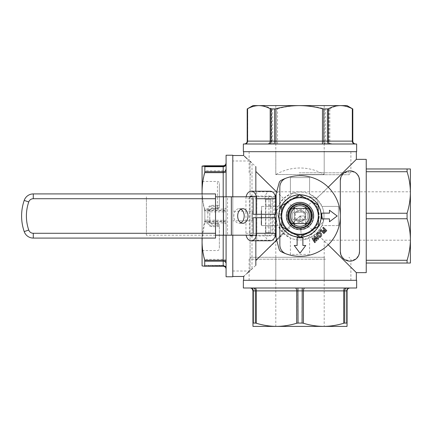 <?xml version="1.0" encoding="UTF-8"?>
<svg xmlns="http://www.w3.org/2000/svg" width="432" height="432" viewBox="0 0 432 432"><rect width="100%" height="100%" fill="white"/><g stroke="black" fill="none" stroke-linecap="round" stroke-linejoin="round"><path stroke-width="0.32" stroke-dasharray="2.16 1.62" d="M256.802 191.808L256.802 240.192L256.802 191.808L410.4 191.808L410.4 240.192L324.194 240.192L324.194 280.319L275.81 280.319L324.194 280.319M252.239 211.199L252.239 220.801L252.239 211.199A48.001 48.001 0 0 0 252.002 216L252.239 211.199L232.799 211.199L232.799 220.801L232.799 211.199M300.002 221.762L300.002 216L275.81 240.192L300.002 216L300.002 221.762A5.762 5.762 0 0 1 294.241 216A5.762 5.762 0 0 1 300.002 210.238A5.762 5.762 0 0 1 304.987 218.878A5.762 5.762 0 0 1 295.013 218.878A5.762 5.762 0 0 1 300.002 210.238A5.762 5.762 0 0 1 305.759 216L300.002 216L305.759 216L304.074 220.072L300.002 221.762M300.002 211.199A4.801 4.801 0 0 1 304.155 218.398A4.801 4.801 0 0 1 295.844 218.398A4.801 4.801 0 0 1 300.002 211.199A4.801 4.801 0 0 1 304.155 218.398A4.801 4.801 0 0 1 295.844 218.398A4.801 4.801 0 0 1 300.002 211.199M300.002 196.798A19.202 19.202 0 0 1 316.629 225.601A19.202 19.202 0 0 1 283.37 225.601A19.202 19.202 0 0 1 300.002 196.798A19.202 19.202 0 0 1 316.629 225.601A19.202 19.202 0 0 1 283.37 225.601A19.202 19.202 0 0 1 300.002 196.798M261.598 221.632L261.598 223.414L261.598 221.632L261.214 221.632L261.214 222.561L261.598 222.561M261.214 222.561L261.214 223.414L261.598 223.414M261.214 223.414L261.214 221.632M261.598 224.176L261.598 220.342L261.598 224.176L261.214 224.176L261.214 224.948L261.598 224.948M261.214 224.948L261.214 223.322L261.598 223.322M261.214 223.322L261.598 223.684M261.214 223.684L261.214 223.236L261.598 223.236M261.214 223.236L261.598 222.874M261.214 222.874L261.214 222.356L261.598 222.356M261.214 222.356L261.214 221.6L261.598 221.6M261.214 221.6L261.214 222.118L261.598 222.118M261.214 222.118L261.214 220.342L261.598 220.342M261.214 220.342L261.214 220.79L261.598 220.79M261.214 220.79L261.214 224.176M261.214 217.318L261.214 222.205L261.214 217.318L261.598 217.318L261.598 216.788L261.598 222.205L261.598 217.318M261.214 216.788L261.598 216.788M261.214 221.67L261.598 221.67M261.214 222.205L261.598 222.205M261.214 216.567L261.214 218.624L261.214 215.325L261.214 217.404L261.214 216.567L261.598 216.567L261.598 218.624L261.598 216.567M261.214 217.469L261.598 217.469M261.214 218.624L261.598 218.624M261.214 216.092L261.598 216.092M261.214 215.325L261.598 215.325M261.214 217.404L261.598 217.404M261.214 211.901L261.214 213.959L261.214 210.659L261.214 212.738L261.214 211.901L261.598 211.901L261.598 213.959L261.598 211.901M261.214 212.803L261.598 212.803M261.214 213.959L261.598 213.959M261.214 211.426L261.598 211.426M261.214 210.659L261.598 210.659M261.214 212.738L261.598 212.738M359.521 251.521L359.521 180.479M358.97 177.271L355.93 172.994L350.06 170.883L344.088 172.854L340.945 177.071M340.319 180.479L340.319 251.521M261.598 206.399L278.003 206.399L261.598 206.399L261.598 225.601L278.003 225.601L261.598 225.601L261.598 206.399M276.647 240.03L283.516 233.442L278.003 225.601A23.998 23.998 0 0 1 278.003 206.399L283.516 198.558L290.401 194.006A23.998 23.998 0 0 1 309.598 194.006L309.598 177.601L290.401 177.601L290.401 194.006L290.401 177.601L309.598 177.601L309.598 194.006L316.483 198.558L328.223 187.207M283.516 233.442L290.401 237.994L290.401 254.399L309.598 254.399L309.598 237.994A23.998 23.998 0 0 1 290.401 237.994L290.401 254.399L309.598 254.399L309.598 237.994L316.483 233.442L328.223 244.793M338.402 206.399L338.402 225.601L338.402 206.399L321.997 206.399L338.402 206.399M338.402 225.601L321.997 225.601L338.402 225.601M316.483 198.558L321.997 206.399A23.998 23.998 0 0 1 321.997 225.601L316.483 233.442M300.002 239.998A23.998 23.998 0 0 0 320.787 204.001A23.998 23.998 0 0 0 279.218 204.001A23.998 23.998 0 0 0 300.002 239.998M366.239 260.285L366.239 213.246L366.239 263.039L366.239 260.285L407.074 260.285L407.074 263.039L410.4 263.039L410.4 168.961L407.074 168.961L407.074 171.715L366.239 171.715L366.239 213.246L366.239 171.715M366.239 213.246L407.074 213.246C409.212 206.447 410.324 199.525 410.4 192.478L410.4 240.192M410.4 192.478C410.324 185.436 409.212 178.513 407.074 171.715M407.074 260.285C409.212 253.487 410.324 246.564 410.4 239.522C410.324 232.475 409.212 225.553 407.074 218.754L366.239 218.754M407.074 213.246L407.074 218.754M232.799 276.48L232.799 155.52L232.799 276.48M247.007 158.636L255.841 166.682L255.841 265.318L255.841 171.472L255.841 265.318L250.079 270.535M255.841 240.77L255.841 191.23M366.239 272.641L366.239 159.359M356.351 151.681L243.648 151.681L356.351 151.681M324.194 151.681L275.81 151.681L324.194 151.681L324.194 174.544L275.81 174.544L324.194 174.544A48.001 48.001 0 0 0 275.81 174.544L275.81 151.681M356.351 280.319L243.648 280.319L356.351 280.319M407.074 263.039L366.239 263.039M366.239 168.961L407.074 168.961M304.074 220.072L300.002 216M243.648 155.52L244.512 156.325M356.351 159.365L340.886 174.722M335.691 179.858L320.544 194.681L303.188 209.466L297.583 209.806L292.712 206.744L284.202 199.206L268.693 184.178M259.114 174.722L255.841 171.472M255.841 260.528L291.384 226.33L296.973 222.458L303.518 222.701L313.978 231.093L332.348 248.848M336.874 253.314L350.881 267.197M353.263 269.568L355.147 271.442M355.995 272.284L356.351 272.641M247.007 273.364L244.512 275.675M340.87 254.723L344.083 259.141L350.33 261.112L356.265 258.73L359.154 254.151M226.082 268.612L226.082 162.891L226.082 268.612M204.703 165.769L223.198 166.018L223.198 266.231M223.198 235.202L223.198 211.88L204.849 211.88L204.703 210.692L223.198 210.692L223.198 196.798M226.082 224.354A2.878 1.474 0 0 0 223.198 222.88L204.703 222.88L204.849 221.702L223.198 221.702A2.878 0.302 0 0 1 226.082 221.999M226.082 267.91A2.878 2.597 0 0 0 223.198 265.313L204.849 265.313L204.703 265.599L223.198 265.599A2.878 2.878 0 0 1 226.082 268.477M226.082 260.755A2.878 1.404 0 0 0 223.198 259.351L204.703 259.351L204.849 260.28L223.198 260.28A2.878 2.333 0 0 1 226.082 262.613M226.082 220.336L204.849 220.12L204.703 221.308L223.198 221.308A2.878 1.404 0 0 1 226.082 222.712M226.082 207.646A2.878 1.474 -0 0 1 223.198 209.12L204.703 209.12L204.849 210.298L223.198 210.298A2.878 0.302 0 0 0 226.082 210.001M226.082 168.426A2.878 2.376 0 0 1 223.198 170.807L204.849 170.807L204.703 171.709L223.198 171.709A2.878 1.474 0 0 0 226.082 170.23M207.841 210.395A1.922 0.313 180 0 1 209.758 210.708L209.758 209.774A1.922 0.367 -0 0 0 207.841 209.407C208.003 207.014 209.282 205.664 211.68 205.357L217.442 205.357L217.442 181.44L217.442 206.318L211.68 206.318C209.288 206.626 208.008 207.981 207.841 210.395L207.841 222.593A1.922 0.367 0 0 0 209.758 222.226L209.758 210.708C209.866 209.542 210.503 208.894 211.68 208.775L217.442 208.775L217.442 207.868L211.68 207.868L209.849 209.201L209.758 221.292C209.866 222.458 210.503 223.106 211.68 223.225L217.442 223.225L217.442 224.132L211.68 224.132L209.849 222.799L209.758 221.292C209.493 222.091 210.136 222.734 211.68 223.225L217.442 223.225L217.442 225.682L211.68 225.682C209.288 225.374 208.008 224.019 207.841 221.605A1.922 0.313 180 0 0 209.758 221.292M207.841 222.593C208.003 224.986 209.282 226.336 211.68 226.643L217.442 226.643A1.922 0.589 0 0 0 219.359 226.049L219.359 248.638L219.359 226.049A1.922 1.922 180 0 0 217.442 224.132L217.442 225.682A1.922 0.54 180 0 0 219.359 225.148A1.922 1.922 180 0 0 217.442 223.225A1.922 1.922 0 0 1 219.359 225.148M219.359 205.951L219.359 183.362L219.359 205.951A1.922 0.589 0 0 0 217.442 205.357L217.442 207.868A1.922 1.922 180 0 0 219.359 205.951M202.079 166.082L202.079 265.918L204.703 265.599M202.079 238.081L202.079 193.919M204.703 210.692C203.002 204.439 202.127 198.099 202.079 191.668L202.079 250.56L202.079 181.44L217.442 181.44C218.608 181.553 219.245 182.196 219.359 183.362M204.703 259.351C203.002 253.098 202.127 246.758 202.079 240.332C202.127 233.901 203.002 227.561 204.703 221.308M204.849 265.313L204.849 260.28M204.703 209.12C203.002 202.97 202.127 196.738 202.079 190.415C202.127 184.091 203.002 177.86 204.703 171.709M204.849 220.12L204.849 210.298M204.849 170.807L204.849 166.018M204.703 222.88L202.176 238.081M204.849 211.88L204.849 221.702M226.082 196.798L226.082 235.202M226.082 276.766L226.082 155.234M232.799 160.996L232.799 271.01L232.799 160.99L250.079 160.99L250.079 271.01L250.079 160.996L252.002 162.913L252.002 269.087L252.002 162.918M232.799 196.798L232.799 235.202M232.799 276.766L232.799 155.234M252.92 287.998L349.947 287.998L252.92 287.998M250.052 287.998L250.468 288.031M252.936 290.882L347.015 290.882A2.878 2.878 -90 0 1 349.893 287.998A2.878 2.878 -90 0 0 347.015 290.882L347.069 290.882M349.223 287.998A2.878 2.549 -90 0 0 346.68 290.882L346.68 323.077L347.015 323.255L347.015 290.882M345.082 287.998A2.878 1.436 90 0 0 343.645 290.882L343.645 323.255L344.644 323.077L344.644 290.882A2.878 2.435 -90 0 1 347.08 287.998M302.076 287.998L301.968 323.077L303.302 323.255L303.302 290.882A2.878 1.436 90 0 1 304.738 287.998M295.137 287.998A2.878 1.442 90 0 1 296.579 290.882L296.579 323.255L297.907 323.077L297.794 287.998M252.855 287.998A2.878 2.441 90 0 1 255.29 290.882L255.29 323.077L256.289 323.255L256.289 290.882A2.878 1.442 90 0 0 254.842 287.998M252.936 323.255L253.265 323.077L253.265 290.882A2.878 2.549 90 0 0 250.717 287.998M343.645 323.255C337.036 325.28 330.313 326.327 323.471 326.398L347.042 326.398L347.015 323.255M346.68 323.077L344.644 323.077M296.579 323.255C289.98 325.28 283.262 326.327 276.431 326.398L323.471 326.398C316.634 326.327 309.911 325.28 303.302 323.255M301.968 323.077L297.907 323.077M255.29 323.077L253.265 323.077M252.958 326.398L276.431 326.398C269.606 326.327 262.888 325.28 256.289 323.255M324.529 257.278L251.041 257.278L324.529 257.278M312.12 257.278L275.81 257.278L312.12 257.278M325.49 280.319L249.118 280.319L325.49 280.319M356.638 280.319L243.362 280.319M356.638 287.998L243.362 287.998M324.194 257.278L324.194 326.398L275.81 326.398L275.81 257.278M276.529 326.398L323.568 326.398M325.49 259.2L249.118 259.2L325.49 259.2M355.595 144.002L244.318 144.002L355.595 144.002M352.798 141.118L247.687 141.118L247.687 108.745L247.282 108.923L247.201 141.118M271.107 144.002A2.878 1.496 -90 0 0 272.603 141.118L272.603 108.923L271.625 108.745L271.625 141.118A2.878 2.468 -90 0 1 269.158 144.002M277.549 144.002L277.501 108.745L276.151 108.923L276.151 141.118A2.878 1.301 -90 0 1 274.849 144.002M326.776 144.002A2.878 1.382 -90 0 1 325.388 141.118L325.388 108.923L324.049 108.745L324.097 144.002M332.332 144.002A2.878 2.516 -90 0 1 329.816 141.118L329.816 108.745L328.871 108.923L328.871 141.118A2.878 1.577 -90 0 0 330.448 144.002M355.666 144.002A2.878 2.878 -90 0 1 352.787 141.118L352.787 108.923L352.426 108.745L352.426 141.118A2.878 2.516 -90 0 0 354.942 144.002M247.687 108.745C251.608 106.72 255.598 105.673 259.654 105.602L252.958 105.602M277.501 108.745C285.125 106.72 292.885 105.673 300.775 105.602L259.654 105.602C263.714 105.673 267.705 106.72 271.625 108.745M272.603 108.923L276.151 108.923M329.816 108.745C333.52 106.72 337.289 105.673 341.118 105.602L300.775 105.602C308.664 105.673 316.424 106.72 324.049 108.745M325.388 108.923L328.871 108.923M347.042 105.602L341.118 105.602C344.952 105.673 348.721 106.72 352.426 108.745M299.192 174.722L348.959 174.722L299.192 174.722M299.603 174.722L324.194 174.722L299.603 174.722M299.16 151.681L350.881 151.681L299.16 151.681M243.362 151.681L356.638 151.681M243.362 144.002L356.638 144.002M300.397 105.602L275.81 105.602L300.397 105.602M299.16 172.8L350.881 172.8L299.16 172.8M215.519 198.72L215.519 193.919L33.286 193.919L33.286 198.72L215.519 198.72L215.519 233.28L33.286 233.28L33.286 238.081L215.519 238.081L215.519 233.28M274.757 214.272L274.757 196.798L275.324 196.798L279.164 182.779A3.839 3.839 0 0 1 281.065 180.403A40.322 40.322 0 0 1 340.319 216A40.322 40.322 0 0 1 281.065 251.597A3.839 3.839 0 0 1 279.164 249.221L275.324 235.202L256.37 235.202M215.519 235.202L146.399 235.202L227.551 235.202L227.551 196.798L275.351 196.684M275.351 235.316L273.094 235.202L273.094 196.798M227.551 196.798L223.479 196.798L223.479 235.202M215.519 196.798L223.479 196.798M274.757 196.798L256.37 196.798M227.551 235.202L273.094 235.202M240.932 222.782A7.295 5.157 -90 0 1 239.031 223.295A7.295 5.157 -90 0 1 233.869 216A7.295 5.157 -90 0 1 239.031 208.705A7.295 5.157 -90 0 1 240.932 209.218M146.399 235.202L146.399 196.798L146.399 235.202M306.871 212.161L293.128 212.161A7.873 7.873 0 0 0 293.128 219.839L306.871 219.839A7.873 7.873 0 0 0 306.871 212.161L293.128 212.161A7.873 7.873 0 0 0 293.128 219.839L306.871 219.839A7.873 7.873 0 0 0 306.871 212.161L293.128 212.161A7.873 7.873 0 0 0 293.128 219.839L306.871 219.839A7.873 7.873 0 0 0 306.871 212.161L293.128 212.161A7.873 7.873 0 0 0 293.128 219.839L306.871 219.839A7.873 7.873 0 0 0 306.871 212.161M286.141 253.865A40.322 40.322 0 0 0 340.319 216A40.322 40.322 0 0 0 286.141 178.135A9.601 9.601 0 0 0 279.839 187.153L279.839 244.847A9.601 9.601 0 0 0 286.141 253.865A40.322 40.322 0 0 0 340.319 216A40.322 40.322 0 0 0 286.141 178.135M294.338 227.119L294.338 204.881L294.338 227.119A12.479 12.479 0 0 0 305.662 227.119L305.662 204.881L305.662 227.119A12.479 12.479 0 0 1 294.338 227.119M291.33 223.582L291.713 223.582A11.232 11.232 0 0 1 291.713 208.418L291.33 208.418A11.518 11.518 0 0 1 308.669 208.418L306.952 208.418A10.287 10.287 0 0 1 310.284 215.822A10.287 10.287 0 0 0 294.705 207.182A10.287 10.287 0 0 0 295.013 224.996A10.287 10.287 0 0 0 310.284 215.822A10.287 10.287 0 0 1 306.952 223.582L308.669 223.582A11.518 11.518 0 0 1 291.33 223.582L293.047 223.582A10.287 10.287 0 0 1 293.047 208.418L291.33 208.418A11.518 11.518 0 0 0 291.33 223.582M294.597 223.582L305.402 223.582M308.286 223.582L308.669 223.582A11.518 11.518 0 0 0 311.521 216A11.518 11.518 0 0 1 294.241 225.979A11.518 11.518 0 0 1 294.241 206.021A11.518 11.518 0 0 1 311.521 216A11.518 11.518 0 0 0 308.669 208.418L308.286 208.418A11.232 11.232 0 0 1 308.286 223.582M305.402 208.418L294.597 208.418M294.338 204.881A12.479 12.479 0 0 1 305.662 204.881A12.479 12.479 0 0 0 294.338 204.881M313.826 216A13.824 13.824 0 0 1 293.09 227.972A13.824 13.824 0 0 1 293.09 204.028A13.824 13.824 0 0 1 313.826 216A13.824 13.824 0 0 0 293.09 204.028A13.824 13.824 0 0 0 293.09 227.972A13.824 13.824 0 0 0 313.826 216A13.824 13.824 0 0 0 293.09 204.028A13.824 13.824 0 0 0 293.09 227.972A13.824 13.824 0 0 0 313.826 216M313.729 216A13.727 13.727 0 0 1 293.134 227.891A13.727 13.727 0 0 1 293.134 204.109A13.727 13.727 0 0 1 313.729 216A13.727 13.727 0 0 1 293.134 227.891A13.727 13.727 0 0 1 293.134 204.109A13.727 13.727 0 0 1 313.729 216M311.423 216A11.426 11.426 0 0 1 294.289 225.893A11.426 11.426 0 0 1 294.289 206.107A11.426 11.426 0 0 1 311.423 216A11.426 11.426 0 0 1 294.289 225.893A11.426 11.426 0 0 1 294.289 206.107A11.426 11.426 0 0 1 311.423 216M319.977 209.763A20.93 20.93 0 0 0 304.587 195.583L316.375 198.229L323.579 221.297L315.392 230.18A20.93 20.93 0 0 0 319.977 209.763M295.412 236.417A20.93 20.93 0 0 0 315.392 230.18L307.201 239.069L283.624 233.771L280.022 222.237A20.93 20.93 0 0 0 295.412 236.417M284.607 201.82A20.93 20.93 0 0 0 280.022 222.237L276.421 210.703L284.607 201.82L292.799 192.931L304.587 195.583A20.93 20.93 0 0 0 284.607 201.82M316.375 198.229L292.799 192.931L276.421 210.703L283.624 233.771L307.201 239.069L323.579 221.297L316.375 198.229M313.907 228.814A18.911 18.911 0 0 0 312.817 202.09A18.911 18.911 0 0 0 286.092 203.186A18.911 18.911 0 0 0 287.183 229.91A18.911 18.911 0 0 0 313.907 228.814M286.092 203.186A18.911 18.911 0 0 1 318.055 210.362A18.911 18.911 0 0 1 295.855 234.452A18.911 18.911 0 0 1 286.092 203.186M290.185 206.955A13.343 13.343 0 0 0 297.076 229.019A13.343 13.343 0 0 0 312.736 212.02A13.343 13.343 0 0 0 290.185 206.955M291.244 207.932A11.902 11.902 0 0 1 311.364 212.452A11.902 11.902 0 0 1 297.389 227.615A11.902 11.902 0 0 1 291.244 207.932A11.902 11.902 0 0 1 311.364 212.452A11.902 11.902 0 0 1 297.389 227.615A11.902 11.902 0 0 1 291.244 207.932M318.703 238.702L318.071 239.333L315.446 237.67L316.991 240.419L316.456 240.948L313.702 239.414L315.371 242.039L314.739 242.665L312.136 238.55L312.752 237.935L315.544 239.49L313.978 236.709L314.582 236.104L318.703 238.702M318.038 235.996L320.285 236.039L320.236 233.788L318.956 233.307L317.99 233.766L318.038 235.996M320.906 236.671C319.729 237.627 318.557 237.616 317.39 236.633C316.418 235.472 316.408 234.311 317.374 233.145C318.546 232.168 319.718 232.168 320.895 233.156C321.867 234.322 321.867 235.494 320.906 236.671M324.497 232.907L323.86 233.55L321.106 230.796L320.177 231.73L319.567 231.12L321.138 229.549L324.497 232.907M326.749 230.656L325.085 232.324L324.459 231.698L325.496 230.661L324.886 230.056L323.849 231.088L323.233 230.472L324.27 229.441L322.758 227.929L323.39 227.297L326.749 230.656M300.002 253.157L305.759 245.479L302.881 245.479L302.881 237.8L297.119 237.8L297.119 245.479L294.241 245.479L300.002 253.157M337.16 216L329.481 210.238L329.481 213.122L321.802 213.122L321.802 218.878L329.481 218.878L329.481 221.762L337.16 216M279.839 209.477L279.839 222.523M270.259 191.23A7.49 5.297 90 0 0 264.962 198.72L264.962 199.39L265.831 199.39L265.831 232.61L270.632 232.61L270.632 226.849L265.831 226.849L265.831 232.61L270.632 232.61L270.632 199.39L265.831 199.39L265.831 205.151L270.632 205.151L270.632 199.39L268.358 199.39L268.358 198.72A2.689 1.901 90 0 1 270.259 196.031A2.689 1.901 90 0 1 272.16 198.72L272.16 214.272L253.152 214.272M270.632 226.849L270.632 225.601L265.831 225.601L265.831 205.151M270.632 205.151L270.632 206.399L265.831 206.399L270.632 206.399L270.632 225.601L265.831 225.601L265.831 226.849M253.152 217.728L272.16 217.728L272.16 233.28A2.689 1.901 90 0 1 270.259 235.969A2.689 1.901 90 0 1 268.358 233.28L268.358 232.61M249.923 196.798A2.689 1.901 -90 0 0 249.35 198.72L249.35 233.28A2.689 1.901 -90 0 0 249.923 235.202M252.58 235.202A2.689 1.901 -90 0 0 253.152 233.28L272.16 233.28M270.259 240.77A7.49 5.297 90 0 1 264.962 233.28L264.962 232.61M246.132 196.798A7.49 5.297 -90 0 0 245.954 198.72L245.954 233.28A7.49 5.297 -90 0 0 246.132 235.202M272.16 217.728L275.551 217.728M272.16 198.72L253.152 198.72A2.689 1.901 -90 0 0 252.58 196.798M272.16 214.272L275.551 214.272M264.962 199.39L268.358 199.39M301.255 236.579L300.758 228.463A12.485 12.485 0 0 0 310.759 209.666A12.485 12.485 0 0 0 289.472 209.288A12.485 12.485 0 0 0 298.798 228.425A12.485 12.485 0 0 1 289.472 209.288A12.485 12.485 0 0 1 310.759 209.666A12.485 12.485 0 0 1 300.758 228.463L301.288 237.152A21.19 21.19 0 0 0 318.26 205.249A21.19 21.19 0 0 0 282.134 204.611A21.19 21.19 0 0 0 297.967 237.092L298.085 235.85M281.713 216.319L281.896 226.876L291.13 231.995A18.29 18.29 0 0 0 309.415 231.676L318.47 226.238L318.287 215.681A18.29 18.29 0 0 1 309.415 231.676L300.364 237.114L291.13 231.995A18.29 18.29 0 0 1 290.585 200.324L281.534 205.762L281.713 216.319M318.103 205.124L318.287 215.681A18.29 18.29 0 0 0 290.585 200.324L299.635 194.886L318.103 205.124M312.19 215.789A12.193 12.193 0 0 1 294.089 226.665A12.193 12.193 0 0 1 293.722 205.551A12.193 12.193 0 0 1 312.19 215.789A12.193 12.193 0 0 1 294.089 226.665A12.193 12.193 0 0 1 293.722 205.551A12.193 12.193 0 0 1 312.19 215.789M226.082 211.664L223.198 211.88L223.198 210.692A2.878 1.404 0 0 0 226.082 209.288M223.198 165.769L223.198 166.018A2.878 2.63 -0 0 0 226.082 163.388M207.841 221.605L207.841 209.407M211.68 206.318L211.68 205.357M211.68 225.682L211.68 226.643M217.442 206.318L217.442 208.775A1.922 1.922 180 0 0 219.359 206.852A1.922 0.54 180 0 0 217.442 206.318M245.214 144.002A2.878 2.468 -90 0 0 247.687 141.118L247.282 141.118A2.878 2.878 90 0 1 244.404 144.002M33.286 233.28A4.801 4.801 0 0 1 28.744 230.04A43.2 43.2 0 0 1 28.744 201.96L24.208 200.399M28.744 201.96A4.801 4.801 0 0 1 33.286 198.72M28.744 230.04L24.208 231.601M274.757 235.202L274.757 217.728M313.438 216A13.441 13.441 0 0 1 293.279 227.637A13.441 13.441 0 0 1 293.279 204.363A13.441 13.441 0 0 1 313.438 216M268.947 232.61L268.947 199.39M265.55 232.61L265.55 199.39M249.35 233.28L268.358 233.28M245.954 233.28L264.962 233.28M268.358 198.72L249.35 198.72M264.962 198.72L245.954 198.72M252.002 216A48.001 48.001 0 0 0 252.239 220.801L232.799 220.801M256.802 240.192L275.81 240.192L275.81 280.319M209.849 209.201L209.758 209.774M209.758 210.708C209.493 209.909 210.136 209.266 211.68 208.775L217.442 208.775A1.922 1.922 0 0 0 219.359 206.852M209.849 222.799L209.758 222.226M202.079 250.56L217.442 250.56C218.608 250.447 219.245 249.804 219.359 248.638M232.799 271.01L250.079 271.01L252.002 269.087M251.37 288.317L251.084 288.193M350.881 280.319L350.881 259.2L348.959 257.278M249.118 280.319L249.118 259.2L251.041 257.278M249.118 151.681L249.118 172.8L251.041 174.722M350.881 151.681L350.881 172.8L348.959 174.722M275.81 105.602L275.81 174.722M324.194 105.602L324.194 174.722M239.031 223.295L242.833 223.295M239.031 208.705L242.833 208.705M251.251 235.969L270.259 235.969M270.259 196.031L251.251 196.031"/><path stroke-width="0.65" d="M340.319 251.521A9.601 9.601 0 0 0 349.92 261.122A9.601 9.601 0 0 0 359.521 251.521L359.521 180.479A9.601 9.601 0 0 0 349.92 170.878A9.601 9.601 0 0 0 340.319 180.479L340.319 251.521L340.87 254.723M359.521 180.479L358.97 177.271M340.945 177.071L340.319 180.479M366.239 171.715L407.074 171.715L407.074 168.961L410.4 168.961L410.4 263.039L407.074 263.039L407.074 260.285L366.239 260.285M410.4 191.808L410.4 192.478C410.324 199.525 409.212 206.447 407.074 213.246L366.239 213.246M366.239 218.754L407.074 218.754C409.212 225.553 410.324 232.475 410.4 239.522C410.324 246.564 409.212 253.487 407.074 260.285M407.074 218.754L407.074 213.246M407.074 171.715C409.212 178.513 410.324 185.436 410.4 192.478M255.841 265.318C239.9 279.866 239.9 279.866 255.841 265.318L255.841 240.77M255.841 191.23L255.841 166.682C239.9 152.134 239.9 152.134 255.841 166.682M328.223 187.207L356.351 159.365L366.239 159.359L366.239 272.641L356.351 272.641L328.223 244.793M407.074 168.961L366.239 168.961M366.239 263.039L407.074 263.039M255.841 171.472L276.399 191.716M276.647 240.03L255.841 260.528M244.512 156.325L247.007 158.636M340.886 174.722L335.691 179.858M268.693 184.178L259.114 174.722M332.348 248.848L336.874 253.314M350.881 267.197L353.263 269.568M355.147 271.442L355.995 272.284M250.079 270.535L247.007 273.364M244.512 275.675L243.648 276.48L243.648 280.319M359.154 254.151L359.521 251.521M226.082 268.612A2.878 2.63 -0 0 0 223.198 265.982L223.198 266.231C224.948 266.404 225.909 267.359 226.082 269.109A2.878 2.878 0 0 0 223.198 266.231L204.725 266.231L223.198 265.982L223.198 235.202M223.198 266.231L204.714 266.231L204.703 260.291L223.198 260.291A2.878 1.474 0 0 1 226.082 261.77M223.198 196.798L223.198 165.769L204.849 166.018M226.082 164.09A2.878 2.597 0 0 1 223.198 166.687L204.849 166.687L204.703 166.401L223.198 166.401A2.878 2.878 0 0 0 226.082 163.523M226.082 171.245A2.878 1.404 0 0 1 223.198 172.649L204.703 172.649L204.849 171.72L223.198 171.72A2.878 2.333 0 0 0 226.082 169.387M204.703 266.231L202.079 265.912L202.079 238.081M202.079 193.919L202.079 166.082L204.703 166.401M202.079 181.445L202.079 191.673C202.127 185.242 203.002 178.902 204.703 172.649M202.176 238.081L202.079 241.585C202.127 247.909 203.002 254.14 204.703 260.291M223.198 165.769L223.198 165.769C224.948 165.596 225.909 164.641 226.082 162.891A2.878 2.878 0 0 1 223.198 165.769L204.714 165.769L202.079 166.088M204.849 166.687L204.849 171.72M232.799 196.798L232.799 155.234L226.082 155.234L226.082 196.798M226.082 235.202L226.082 276.766L232.799 276.766L232.799 235.202M250.106 287.998A2.878 2.878 -90 0 1 252.985 290.882L252.958 326.398L252.985 290.882L253.319 290.882L253.319 323.077L252.985 323.255M252.936 323.255L252.936 290.882A2.878 2.878 -90 0 0 250.052 287.998L250.052 287.998A2.878 2.878 -90 0 1 252.936 290.882L252.202 288.959M347.069 290.882L347.069 323.255L347.069 290.882A2.878 2.878 -90 0 1 349.947 287.998C348.197 288.171 347.236 289.132 347.069 290.882L256.354 290.882A2.878 1.436 90 0 0 254.918 287.998M252.92 287.998A2.878 2.435 -90 0 1 255.355 290.882L256.354 290.882L256.354 323.255L255.355 323.077L255.355 290.882L253.319 290.882A2.878 2.549 -90 0 0 250.776 287.998M304.862 287.998A2.878 1.442 90 0 0 303.421 290.882L303.421 323.255L302.092 323.077L302.206 287.998M347.15 287.998A2.878 2.441 90 0 0 344.709 290.882L344.709 323.077L343.715 323.255L343.715 290.882A2.878 1.442 90 0 1 345.157 287.998M303.421 323.255C310.019 325.28 316.737 326.327 323.568 326.398L347.042 326.398L347.069 323.255L346.734 323.077L346.734 290.882A2.878 2.549 90 0 1 349.283 287.998M297.923 287.998L298.031 323.077L296.698 323.255L296.698 290.882A2.878 1.436 90 0 0 295.261 287.998M344.709 323.077L346.734 323.077M256.354 323.255C262.964 325.28 269.687 326.327 276.529 326.398L323.568 326.398C330.399 326.327 337.111 325.28 343.715 323.255M253.319 323.077L255.355 323.077M275.81 326.398L252.958 326.398M298.031 323.077L302.092 323.077M276.529 326.398C283.365 326.327 290.088 325.28 296.698 323.255M328.374 280.319L356.638 280.319L356.638 287.998L243.362 287.998L243.362 280.319L328.374 280.319M323.568 326.398L324.194 326.398M267.667 144.002A2.878 2.516 -90 0 0 270.184 141.118L270.184 108.745C266.479 106.72 262.71 105.673 258.881 105.602L252.958 105.602L247.201 108.923L247.212 141.118C247.028 142.868 246.067 143.829 244.318 144.002A2.878 2.878 -90 0 0 247.212 141.118L352.312 141.118L352.312 108.745L352.723 108.923L352.798 141.118C352.971 142.868 353.932 143.829 355.682 144.002M322.45 144.002L322.499 108.745L323.849 108.923L323.849 141.118A2.878 1.301 -90 0 0 325.15 144.002M273.229 144.002A2.878 1.382 -90 0 0 274.612 141.118L274.612 108.923L275.951 108.745L275.902 144.002M270.184 108.745L271.129 108.923L271.129 141.118A2.878 1.577 -90 0 1 269.552 144.002M247.201 141.118L247.201 108.923L247.574 108.745L247.574 141.118A2.878 2.516 -90 0 1 245.057 144.002M328.892 144.002A2.878 1.496 -90 0 1 327.397 141.118L327.397 108.923L328.374 108.745L328.374 141.118A2.878 2.468 -90 0 0 330.847 144.002M322.499 108.745C314.874 106.72 307.114 105.673 299.225 105.602L258.881 105.602C255.047 105.673 251.278 106.72 247.574 108.745M274.612 108.923L271.129 108.923M352.312 108.745C348.392 106.72 344.401 105.673 340.346 105.602L299.225 105.602C291.335 105.673 283.576 106.72 275.951 108.745M328.374 108.745C332.294 106.72 336.285 105.673 340.346 105.602L347.042 105.602L352.723 108.923M327.397 108.923L323.849 108.923M299.068 151.681L243.362 151.681L243.362 144.002L356.638 144.002L356.638 151.681L299.068 151.681M33.286 193.919A9.601 9.601 0 0 0 24.208 200.399A9.601 9.601 0 0 1 33.286 193.919L215.519 193.919L215.519 198.72L33.286 198.72L33.286 193.919M24.208 231.601A9.601 9.601 0 0 0 33.286 238.081A9.601 9.601 0 0 1 24.208 231.601A48.001 48.001 0 0 1 24.208 200.399A48.001 48.001 0 0 0 24.208 231.601A48.001 48.001 0 0 1 24.208 200.399A48.001 48.001 0 0 0 24.208 231.601L28.744 230.04A4.801 4.801 0 0 0 33.286 233.28L33.286 238.081L215.519 238.081L215.519 198.72M276.118 238.102L279.164 249.221A3.839 3.839 0 0 0 281.065 251.597A40.322 40.322 0 0 0 340.319 216A40.322 40.322 0 0 0 281.065 180.403A3.839 3.839 0 0 0 279.164 182.779L276.118 193.898L276.118 238.102L275.324 235.202M275.324 196.798L276.118 193.898M256.37 235.202L215.519 235.202M223.479 235.202L223.479 196.798L231.352 196.798L231.352 235.202M223.479 196.798L215.519 196.798M256.37 196.798L231.352 196.798M240.932 209.218A7.295 5.157 -90 0 1 244.188 216A7.295 5.157 -90 0 1 240.932 222.782M237.67 216A7.295 5.157 90 0 0 242.833 223.295A7.295 5.157 90 0 0 247.99 216A7.295 5.157 90 0 0 242.833 208.705A7.295 5.157 90 0 0 237.67 216M293.047 223.582L306.952 223.582A10.287 10.287 0 0 1 293.047 223.582M305.402 223.582L308.286 223.582A11.232 11.232 0 0 0 308.286 208.418L293.047 208.418A10.287 10.287 0 0 1 306.952 208.418L305.402 208.418A9.31 9.31 0 0 1 305.402 223.582M291.713 223.582L294.597 223.582A9.31 9.31 0 0 1 294.597 208.418L291.713 208.418A11.232 11.232 0 0 0 291.713 223.582M286.141 178.135A9.601 9.601 0 0 0 279.839 187.153L279.839 209.477M279.839 222.523L279.839 244.847A9.601 9.601 0 0 0 286.141 253.865M314.582 236.104L318.703 238.702L318.071 239.333L315.446 237.67L316.991 240.419L316.456 240.948L313.702 239.414L315.371 242.039L314.739 242.665L312.136 238.55L312.752 237.935L315.544 239.49L313.978 236.709L314.582 236.104M317.99 233.766L318.038 235.996L320.285 236.039L320.236 233.788L318.956 233.307L317.99 233.766M320.906 236.671C319.729 237.627 318.557 237.616 317.39 236.633C316.418 235.472 316.408 234.311 317.374 233.145C318.546 232.168 319.718 232.168 320.895 233.156C321.867 234.322 321.867 235.494 320.906 236.671M321.138 229.549L324.497 232.907L323.86 233.55L321.106 230.796L320.177 231.73L319.567 231.12L321.138 229.549M323.39 227.297L326.749 230.656L325.085 232.324L324.459 231.698L325.496 230.661L324.886 230.056L323.849 231.088L323.233 230.472L324.27 229.441L322.758 227.929L323.39 227.297M294.241 245.479L300.002 253.157L305.759 245.479L302.881 245.479L302.881 237.8L297.119 237.8L297.119 245.479L294.241 245.479M329.481 221.762L337.16 216L329.481 210.238L329.481 213.122L321.802 213.122L321.802 218.878L329.481 218.878L329.481 221.762M249.923 235.202A2.689 1.901 -90 0 0 251.251 235.969A2.689 1.901 -90 0 0 252.58 235.202M275.551 233.28A7.49 5.297 90 0 1 270.259 240.77L251.251 240.77A7.49 5.297 -90 0 0 256.543 233.28L256.543 217.728L275.551 217.728L275.551 233.28L256.543 233.28M246.132 235.202A7.49 5.297 -90 0 0 251.251 240.77M253.152 233.28L253.152 217.728L256.543 217.728M252.58 196.798A2.689 1.901 -90 0 0 251.251 196.031A2.689 1.901 -90 0 0 249.923 196.798M251.251 191.23L270.259 191.23A7.49 5.297 90 0 1 275.551 198.72L275.551 214.272L256.543 214.272L256.543 198.72A7.49 5.297 -90 0 0 251.251 191.23A7.49 5.297 -90 0 0 246.132 196.798M256.543 214.272L253.152 214.272L253.152 198.72M298.085 235.85L297.967 237.092A21.19 21.19 0 0 1 282.134 204.611A21.19 21.19 0 0 1 318.26 205.249A21.19 21.19 0 0 1 301.288 237.152L301.255 236.579M290.585 200.324L281.534 205.762L281.713 216.319A18.29 18.29 0 0 1 308.869 200.005L299.635 194.886L290.585 200.324M318.103 205.124L308.869 200.005A18.29 18.29 0 0 1 318.287 215.681L318.47 226.238L309.415 231.676A18.29 18.29 0 0 1 291.13 231.995L300.364 237.114L309.415 231.676A18.29 18.29 0 0 0 318.287 215.681L318.103 205.124M281.896 226.876L291.13 231.995A18.29 18.29 0 0 1 281.713 216.319L281.896 226.876M287.809 216.211A12.193 12.193 0 0 1 299.786 203.812A12.193 12.193 0 0 1 312.19 215.789A12.193 12.193 0 0 1 300.213 228.188A12.193 12.193 0 0 1 287.809 216.211M226.082 263.574A2.878 2.376 -0 0 0 223.198 261.193L204.849 261.193M355.595 144.002A2.878 2.878 90 0 1 352.723 141.118L352.312 141.118A2.878 2.468 -90 0 0 354.785 144.002M33.286 233.28L215.519 233.28M33.286 198.72A4.801 4.801 0 0 0 28.744 201.96L24.208 200.399M28.744 201.96A43.2 43.2 0 0 0 28.744 230.04M274.757 217.728L274.757 214.272M256.543 198.72L275.551 198.72M356.351 159.359L356.351 151.681M232.799 155.52L243.648 155.52L243.648 151.681M356.351 280.319L356.351 272.641M232.799 276.48L243.648 276.48M251.948 288.711L251.37 288.317M251.084 288.193L250.468 288.031M352.798 141.118L352.798 108.923"/></g></svg>
